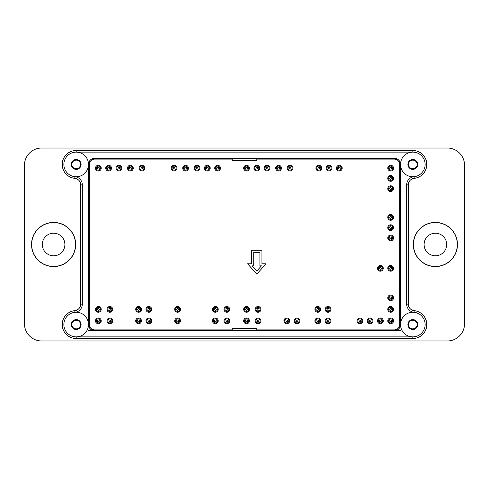 <?xml version="1.0" encoding="UTF-8"?>
<svg xmlns="http://www.w3.org/2000/svg" width="489" height="489" viewBox="0 0 489 489"><rect width="100%" height="100%" fill="white"/><g stroke="black" fill="none" stroke-linecap="round" stroke-linejoin="round"><path stroke-width="0.73" d="M400.503 330.711L394.348 330.711A6.155 6.155 0 0 0 400.503 324.555A12.317 12.317 0 0 1 418.981 313.889A12.317 12.317 0 0 1 418.981 335.222A12.317 12.317 0 0 1 400.503 324.555L400.503 164.445A12.317 12.317 0 0 0 418.981 175.111A12.317 12.317 0 0 0 418.981 153.778A12.317 12.317 0 0 0 400.503 164.445A6.155 6.155 0 0 0 394.348 158.289L94.652 158.289A6.155 6.155 0 0 0 88.497 164.445A12.317 12.317 0 0 1 70.019 175.111A12.317 12.317 0 0 1 70.019 153.778A12.317 12.317 0 0 1 88.497 164.445L88.497 324.555A12.317 12.317 0 0 0 70.019 313.889A12.317 12.317 0 0 0 70.019 335.222A12.317 12.317 0 0 0 88.497 324.555A6.155 6.155 0 0 0 94.652 330.711L88.497 330.711M412.82 320.246A4.309 4.309 0 0 1 417.135 324.555A4.309 4.309 0 0 1 412.82 328.865A4.309 4.309 0 0 1 408.511 324.555A4.309 4.309 0 0 1 412.82 320.246M76.18 320.246A4.309 4.309 0 0 0 71.865 324.555A4.309 4.309 0 0 0 76.18 328.865A4.309 4.309 0 0 0 80.489 324.555A4.309 4.309 0 0 0 76.18 320.246M76.18 168.754A4.309 4.309 0 0 1 71.865 164.445A4.309 4.309 0 0 1 76.18 160.135A4.309 4.309 0 0 1 80.489 164.445A4.309 4.309 0 0 1 76.18 168.754M412.82 168.754A4.309 4.309 0 0 0 417.135 164.445A4.309 4.309 0 0 0 412.82 160.135A4.309 4.309 0 0 0 408.511 164.445A4.309 4.309 0 0 0 412.82 168.754M412.82 319.629A4.927 4.927 0 0 1 417.086 327.019A4.927 4.927 0 0 1 408.553 327.019A4.927 4.927 0 0 1 412.82 319.629M76.18 319.629A4.927 4.927 0 0 0 71.914 327.019A4.927 4.927 0 0 0 80.447 327.019A4.927 4.927 0 0 0 76.18 319.629M76.18 169.371A4.927 4.927 0 0 1 71.914 161.981A4.927 4.927 0 0 1 80.447 161.981A4.927 4.927 0 0 1 76.18 169.371M412.82 169.371A4.927 4.927 0 0 0 417.086 161.981A4.927 4.927 0 0 0 408.553 161.981A4.927 4.927 0 0 0 412.82 169.371M256.817 328.51L256.817 330.454L232.183 330.454L232.183 328.247L256.817 328.247L232.183 328.51M256.817 158.289L256.817 160.753L232.183 160.753L232.183 158.289M82.335 184.866A8.209 8.209 0 0 0 74.945 176.7L74.78 178.332A6.571 6.571 0 0 1 80.691 184.866L82.335 184.866L82.335 304.134A8.209 8.209 0 0 1 74.945 312.3L74.78 310.668A13.961 13.961 0 0 0 62.237 325.252A13.961 13.961 0 0 0 76.18 338.516L412.82 338.516A13.961 13.961 0 0 0 426.763 325.252A13.961 13.961 0 0 0 414.22 310.668L414.055 312.3A8.209 8.209 0 0 1 406.665 304.134L406.665 184.866A8.209 8.209 0 0 1 414.055 176.7L414.22 178.332A6.571 6.571 0 0 0 408.309 184.866L406.665 184.866M94.652 330.711L394.348 330.711M412.82 338.516L412.82 336.872L76.18 336.872L76.18 338.516M76.18 150.484L412.82 150.484L412.82 152.128L76.18 152.128L76.18 150.484A13.961 13.961 0 0 0 62.237 163.748A13.961 13.961 0 0 0 74.78 178.332M447.307 340.98L41.693 340.98A17.243 17.243 0 0 1 24.45 323.736L24.45 165.264A17.243 17.243 0 0 1 41.693 148.02L447.307 148.02A17.243 17.243 0 0 1 464.55 165.264L464.55 323.736A17.243 17.243 0 0 1 447.307 340.98M31.528 244.5A22.066 22.066 0 0 0 64.634 263.614A22.066 22.066 0 0 0 64.634 225.386A22.066 22.066 0 0 0 31.528 244.5M31.651 244.5A21.944 21.944 0 0 0 53.601 266.444A21.944 21.944 0 0 0 75.544 244.5A21.944 21.944 0 0 0 53.601 222.556A21.944 21.944 0 0 0 31.651 244.5M413.333 244.5A22.066 22.066 0 0 0 446.439 263.614A22.066 22.066 0 0 0 446.439 225.386A22.066 22.066 0 0 0 413.333 244.5M413.456 244.5A21.944 21.944 0 0 0 446.378 263.504A21.944 21.944 0 0 0 446.378 225.496A21.944 21.944 0 0 0 413.456 244.5M446.689 244.5A11.29 11.29 0 0 1 429.758 254.28A11.29 11.29 0 0 1 429.758 234.72A11.29 11.29 0 0 1 446.689 244.5M64.89 244.5A11.29 11.29 0 0 1 47.953 254.28A11.29 11.29 0 0 1 47.953 234.72A11.29 11.29 0 0 1 64.89 244.5M153.295 336.872L149.035 336.872M162.623 336.921L158.729 336.872M135.96 336.872L135.343 336.921M128.668 336.921L129.524 336.872M129.762 336.921L131.321 336.872M131.584 336.921L132.916 336.872M133.149 336.921L133.803 336.872M114.163 336.872L108.607 336.872M114.163 336.921L120.001 336.872M125.202 336.872L120.288 336.872M138.668 336.872L137.849 336.872M138.87 336.921L142.134 336.872M154.365 336.921L155.979 336.872M155.979 336.921L157.47 336.872M169.689 336.872L170.508 336.872M170.508 336.921L173.962 336.872M147.562 336.921L143.674 336.872M168.283 336.921L164.206 336.872M367.251 320.863A2.873 2.873 0 0 0 370.124 323.736A2.873 2.873 0 0 0 372.997 320.863A2.873 2.873 0 0 0 370.124 317.984A2.873 2.873 0 0 0 367.251 320.863M325.173 320.863A2.873 2.873 0 0 0 328.046 323.736A2.873 2.873 0 0 0 330.919 320.863A2.873 2.873 0 0 0 328.046 317.984A2.873 2.873 0 0 0 325.173 320.863M328.046 312.239A2.873 2.873 0 0 0 330.919 309.366A2.873 2.873 0 0 0 328.046 306.493A2.873 2.873 0 0 0 325.173 309.366A2.873 2.873 0 0 0 328.046 312.239M294.176 320.863A2.873 2.873 0 0 0 297.049 323.736A2.873 2.873 0 0 0 299.922 320.863A2.873 2.873 0 0 0 297.049 317.984A2.873 2.873 0 0 0 294.176 320.863M255.172 320.863A2.873 2.873 0 0 0 258.045 323.736A2.873 2.873 0 0 0 260.924 320.863A2.873 2.873 0 0 0 258.045 317.984A2.873 2.873 0 0 0 255.172 320.863M258.045 312.239A2.873 2.873 0 0 0 260.924 309.366A2.873 2.873 0 0 0 258.045 306.493A2.873 2.873 0 0 0 255.172 309.366A2.873 2.873 0 0 0 258.045 312.239M223.974 320.863A2.873 2.873 0 0 0 226.847 323.736A2.873 2.873 0 0 0 229.72 320.863A2.873 2.873 0 0 0 226.847 317.984A2.873 2.873 0 0 0 223.974 320.863M226.847 312.239A2.873 2.873 0 0 0 229.72 309.366A2.873 2.873 0 0 0 226.847 306.493A2.873 2.873 0 0 0 223.974 309.366A2.873 2.873 0 0 0 226.847 312.239M177.58 323.736A2.873 2.873 0 0 0 180.453 320.863A2.873 2.873 0 0 0 177.58 317.984A2.873 2.873 0 0 0 174.707 320.863A2.873 2.873 0 0 0 177.58 323.736M148.845 323.736A2.873 2.873 0 0 0 151.718 320.863A2.873 2.873 0 0 0 148.845 317.984A2.873 2.873 0 0 0 145.973 320.863A2.873 2.873 0 0 0 148.845 323.736M145.973 309.366A2.873 2.873 0 0 0 148.845 312.239A2.873 2.873 0 0 0 151.718 309.366A2.873 2.873 0 0 0 148.845 306.493A2.873 2.873 0 0 0 145.973 309.366M109.842 323.736A2.873 2.873 0 0 0 112.715 320.863A2.873 2.873 0 0 0 109.842 317.984A2.873 2.873 0 0 0 106.969 320.863A2.873 2.873 0 0 0 109.842 323.736M95.471 320.863A2.873 2.873 0 0 0 98.35 323.736A2.873 2.873 0 0 0 101.223 320.863A2.873 2.873 0 0 0 98.35 317.984A2.873 2.873 0 0 0 95.471 320.863M98.35 312.239A2.873 2.873 0 0 0 101.223 309.366A2.873 2.873 0 0 0 98.35 306.493A2.873 2.873 0 0 0 95.471 309.366A2.873 2.873 0 0 0 98.35 312.239M95.471 168.137A2.873 2.873 0 0 0 98.35 171.016A2.873 2.873 0 0 0 101.223 168.137A2.873 2.873 0 0 0 98.35 165.264A2.873 2.873 0 0 0 95.471 168.137M108.613 171.016A2.873 2.873 0 0 0 111.486 168.137A2.873 2.873 0 0 0 108.613 165.264A2.873 2.873 0 0 0 105.74 168.137A2.873 2.873 0 0 0 108.613 171.016M116.003 168.137A2.873 2.873 0 0 0 118.876 171.016A2.873 2.873 0 0 0 121.749 168.137A2.873 2.873 0 0 0 118.876 165.264A2.873 2.873 0 0 0 116.003 168.137M130.367 171.016A2.873 2.873 0 0 0 133.246 168.137A2.873 2.873 0 0 0 130.367 165.264A2.873 2.873 0 0 0 127.495 168.137A2.873 2.873 0 0 0 130.367 171.016M138.992 168.137A2.873 2.873 0 0 0 141.865 171.016A2.873 2.873 0 0 0 144.738 168.137A2.873 2.873 0 0 0 141.865 165.264A2.873 2.873 0 0 0 138.992 168.137M174.09 171.016A2.873 2.873 0 0 0 176.963 168.137A2.873 2.873 0 0 0 174.09 165.264A2.873 2.873 0 0 0 171.217 168.137A2.873 2.873 0 0 0 174.09 171.016M182.715 168.137A2.873 2.873 0 0 0 185.588 171.016A2.873 2.873 0 0 0 188.461 168.137A2.873 2.873 0 0 0 185.588 165.264A2.873 2.873 0 0 0 182.715 168.137M197.085 171.016A2.873 2.873 0 0 0 199.958 168.137A2.873 2.873 0 0 0 197.085 165.264A2.873 2.873 0 0 0 194.206 168.137A2.873 2.873 0 0 0 197.085 171.016M204.469 168.137A2.873 2.873 0 0 0 207.348 171.016A2.873 2.873 0 0 0 210.221 168.137A2.873 2.873 0 0 0 207.348 165.264A2.873 2.873 0 0 0 204.469 168.137M217.611 171.016A2.873 2.873 0 0 0 220.484 168.137A2.873 2.873 0 0 0 217.611 165.264A2.873 2.873 0 0 0 214.738 168.137A2.873 2.873 0 0 0 217.611 171.016M246.554 171.016A2.873 2.873 0 0 0 249.427 168.137A2.873 2.873 0 0 0 246.554 165.264A2.873 2.873 0 0 0 243.681 168.137A2.873 2.873 0 0 0 246.554 171.016M253.944 168.137A2.873 2.873 0 0 0 256.817 171.016A2.873 2.873 0 0 0 259.69 168.137A2.873 2.873 0 0 0 256.817 165.264A2.873 2.873 0 0 0 253.944 168.137M267.08 171.016A2.873 2.873 0 0 0 269.952 168.137A2.873 2.873 0 0 0 267.08 165.264A2.873 2.873 0 0 0 264.207 168.137A2.873 2.873 0 0 0 267.08 171.016M275.698 168.137A2.873 2.873 0 0 0 278.577 171.016A2.873 2.873 0 0 0 281.45 168.137A2.873 2.873 0 0 0 278.577 165.264A2.873 2.873 0 0 0 275.698 168.137M290.069 171.016A2.873 2.873 0 0 0 292.942 168.137A2.873 2.873 0 0 0 290.069 165.264A2.873 2.873 0 0 0 287.196 168.137A2.873 2.873 0 0 0 290.069 171.016M318.81 171.016A2.873 2.873 0 0 0 321.683 168.137A2.873 2.873 0 0 0 318.81 165.264A2.873 2.873 0 0 0 315.937 168.137A2.873 2.873 0 0 0 318.81 171.016M326.2 168.137A2.873 2.873 0 0 0 329.073 171.016A2.873 2.873 0 0 0 331.945 168.137A2.873 2.873 0 0 0 329.073 165.264A2.873 2.873 0 0 0 326.2 168.137M339.335 171.016A2.873 2.873 0 0 0 342.208 168.137A2.873 2.873 0 0 0 339.335 165.264A2.873 2.873 0 0 0 336.463 168.137A2.873 2.873 0 0 0 339.335 171.016M387.777 168.137A2.873 2.873 0 0 0 390.65 171.016A2.873 2.873 0 0 0 393.529 168.137A2.873 2.873 0 0 0 390.65 165.264A2.873 2.873 0 0 0 387.777 168.137M390.65 181.278A2.873 2.873 0 0 0 393.529 178.406A2.873 2.873 0 0 0 390.65 175.527A2.873 2.873 0 0 0 387.777 178.406A2.873 2.873 0 0 0 390.65 181.278M390.65 191.541A2.873 2.873 0 0 0 393.529 188.668A2.873 2.873 0 0 0 390.65 185.796A2.873 2.873 0 0 0 387.777 188.668A2.873 2.873 0 0 0 390.65 191.541M390.65 220.276A2.873 2.873 0 0 0 393.529 217.403A2.873 2.873 0 0 0 390.65 214.53A2.873 2.873 0 0 0 387.777 217.403A2.873 2.873 0 0 0 390.65 220.276M390.65 230.539A2.873 2.873 0 0 0 393.529 227.666A2.873 2.873 0 0 0 390.65 224.793A2.873 2.873 0 0 0 387.777 227.666A2.873 2.873 0 0 0 390.65 230.539M390.65 240.808A2.873 2.873 0 0 0 393.529 237.929A2.873 2.873 0 0 0 390.65 235.056A2.873 2.873 0 0 0 387.777 237.929A2.873 2.873 0 0 0 390.65 240.808M377.514 268.314A2.873 2.873 0 0 0 380.387 271.187A2.873 2.873 0 0 0 383.26 268.314A2.873 2.873 0 0 0 380.387 265.435A2.873 2.873 0 0 0 377.514 268.314M390.65 271.187A2.873 2.873 0 0 0 393.529 268.314A2.873 2.873 0 0 0 390.65 265.435A2.873 2.873 0 0 0 387.777 268.314A2.873 2.873 0 0 0 390.65 271.187M390.65 300.741A2.873 2.873 0 0 0 393.529 297.868A2.873 2.873 0 0 0 390.65 294.995A2.873 2.873 0 0 0 387.777 297.868A2.873 2.873 0 0 0 390.65 300.741M390.65 312.239A2.873 2.873 0 0 0 393.529 309.366A2.873 2.873 0 0 0 390.65 306.493A2.873 2.873 0 0 0 387.777 309.366A2.873 2.873 0 0 0 390.65 312.239M106.969 309.366A2.873 2.873 0 0 0 109.842 312.239A2.873 2.873 0 0 0 112.715 309.366A2.873 2.873 0 0 0 109.842 306.493A2.873 2.873 0 0 0 106.969 309.366M138.583 312.239A2.873 2.873 0 0 0 141.455 309.366A2.873 2.873 0 0 0 138.583 306.493A2.873 2.873 0 0 0 135.704 309.366A2.873 2.873 0 0 0 138.583 312.239M135.704 320.863A2.873 2.873 0 0 0 138.583 323.736A2.873 2.873 0 0 0 141.455 320.863A2.873 2.873 0 0 0 138.583 317.984A2.873 2.873 0 0 0 135.704 320.863M177.58 312.239A2.873 2.873 0 0 0 180.453 309.366A2.873 2.873 0 0 0 177.58 306.493A2.873 2.873 0 0 0 174.707 309.366A2.873 2.873 0 0 0 177.58 312.239M212.477 309.366A2.873 2.873 0 0 0 215.349 312.239A2.873 2.873 0 0 0 218.222 309.366A2.873 2.873 0 0 0 215.349 306.493A2.873 2.873 0 0 0 212.477 309.366M215.349 323.736A2.873 2.873 0 0 0 218.222 320.863A2.873 2.873 0 0 0 215.349 317.984A2.873 2.873 0 0 0 212.477 320.863A2.873 2.873 0 0 0 215.349 323.736M243.681 309.366A2.873 2.873 0 0 0 246.554 312.239A2.873 2.873 0 0 0 249.427 309.366A2.873 2.873 0 0 0 246.554 306.493A2.873 2.873 0 0 0 243.681 309.366M246.554 323.736A2.873 2.873 0 0 0 249.427 320.863A2.873 2.873 0 0 0 246.554 317.984A2.873 2.873 0 0 0 243.681 320.863A2.873 2.873 0 0 0 246.554 323.736M286.786 323.736A2.873 2.873 0 0 0 289.659 320.863A2.873 2.873 0 0 0 286.786 317.984A2.873 2.873 0 0 0 283.913 320.863A2.873 2.873 0 0 0 286.786 323.736M314.91 309.366A2.873 2.873 0 0 0 317.783 312.239A2.873 2.873 0 0 0 320.656 309.366A2.873 2.873 0 0 0 317.783 306.493A2.873 2.873 0 0 0 314.91 309.366M317.783 323.736A2.873 2.873 0 0 0 320.656 320.863A2.873 2.873 0 0 0 317.783 317.984A2.873 2.873 0 0 0 314.91 320.863A2.873 2.873 0 0 0 317.783 323.736M359.861 323.736A2.873 2.873 0 0 0 362.734 320.863A2.873 2.873 0 0 0 359.861 317.984A2.873 2.873 0 0 0 356.988 320.863A2.873 2.873 0 0 0 359.861 323.736M380.387 323.736A2.873 2.873 0 0 0 383.26 320.863A2.873 2.873 0 0 0 380.387 317.984A2.873 2.873 0 0 0 377.514 320.863A2.873 2.873 0 0 0 380.387 323.736M387.777 320.863A2.873 2.873 0 0 0 390.65 323.736A2.873 2.873 0 0 0 393.529 320.863A2.873 2.873 0 0 0 390.65 317.984A2.873 2.873 0 0 0 387.777 320.863M232.183 159.108L94.652 159.108A5.336 5.336 0 0 0 89.316 164.445L89.316 324.555A5.336 5.336 0 0 0 94.652 329.892L232.183 329.892M256.817 329.892L394.348 329.892A5.336 5.336 0 0 0 399.684 324.555L399.684 164.445A5.336 5.336 0 0 0 394.348 159.108L256.817 159.108M261.945 250.246L251.682 250.246L251.682 263.797L247.581 263.797L256.817 274.06L266.053 263.797L261.945 263.797L261.945 250.246M259.897 252.3L253.736 252.3L253.736 265.851L252.19 265.851L256.817 270.992L261.444 265.851L259.897 265.851L259.897 252.3M389.727 320.863A0.923 0.923 0 0 1 391.114 320.063A0.923 0.923 0 0 1 391.114 321.658A0.923 0.923 0 0 1 389.727 320.863M388.602 320.863A2.054 2.054 0 0 1 391.677 319.085A2.054 2.054 0 0 1 391.677 322.636A2.054 2.054 0 0 1 388.602 320.863M369.201 320.863A0.923 0.923 0 0 1 370.589 320.063A0.923 0.923 0 0 1 370.589 321.658A0.923 0.923 0 0 1 369.201 320.863M368.07 320.863A2.054 2.054 0 0 1 371.151 319.085A2.054 2.054 0 0 1 371.151 322.636A2.054 2.054 0 0 1 368.07 320.863M327.123 320.863A0.923 0.923 0 0 1 328.504 320.063A0.923 0.923 0 0 1 328.504 321.658A0.923 0.923 0 0 1 327.123 320.863M325.992 320.863A2.054 2.054 0 0 1 329.073 319.085A2.054 2.054 0 0 1 329.073 322.636A2.054 2.054 0 0 1 325.992 320.863M328.046 310.289A0.923 0.923 0 0 1 327.245 308.901A0.923 0.923 0 0 1 328.846 308.901A0.923 0.923 0 0 1 328.046 310.289M328.046 311.42A2.054 2.054 0 0 1 326.267 308.339A2.054 2.054 0 0 1 329.824 308.339A2.054 2.054 0 0 1 328.046 311.42M296.126 320.863A0.923 0.923 0 0 1 297.514 320.063A0.923 0.923 0 0 1 297.514 321.658A0.923 0.923 0 0 1 296.126 320.863M294.995 320.863A2.054 2.054 0 0 1 298.076 319.085A2.054 2.054 0 0 1 298.076 322.636A2.054 2.054 0 0 1 294.995 320.863M257.122 320.863A0.923 0.923 0 0 1 258.51 320.063A0.923 0.923 0 0 1 258.51 321.658A0.923 0.923 0 0 1 257.122 320.863M255.998 320.863A2.054 2.054 0 0 1 259.072 319.085A2.054 2.054 0 0 1 259.072 322.636A2.054 2.054 0 0 1 255.998 320.863M258.045 310.289A0.923 0.923 0 0 1 257.251 308.901A0.923 0.923 0 0 1 258.846 308.901A0.923 0.923 0 0 1 258.045 310.289M258.045 311.42A2.054 2.054 0 0 1 256.273 308.339A2.054 2.054 0 0 1 259.824 308.339A2.054 2.054 0 0 1 258.045 311.42M225.924 320.863A0.923 0.923 0 0 1 227.312 320.063A0.923 0.923 0 0 1 227.312 321.658A0.923 0.923 0 0 1 225.924 320.863M224.793 320.863A2.054 2.054 0 0 1 227.874 319.085A2.054 2.054 0 0 1 227.874 322.636A2.054 2.054 0 0 1 224.793 320.863M226.847 310.289A0.923 0.923 0 0 1 226.046 308.901A0.923 0.923 0 0 1 227.648 308.901A0.923 0.923 0 0 1 226.847 310.289M226.847 311.42A2.054 2.054 0 0 1 225.068 308.339A2.054 2.054 0 0 1 228.626 308.339A2.054 2.054 0 0 1 226.847 311.42M177.58 321.786A0.923 0.923 0 0 1 176.78 320.399A0.923 0.923 0 0 1 178.381 320.399A0.923 0.923 0 0 1 177.58 321.786M177.58 322.911A2.054 2.054 0 0 1 175.802 319.837A2.054 2.054 0 0 1 179.359 319.837A2.054 2.054 0 0 1 177.58 322.911M148.845 321.786A0.923 0.923 0 0 1 148.045 320.399A0.923 0.923 0 0 1 149.646 320.399A0.923 0.923 0 0 1 148.845 321.786M148.845 322.911A2.054 2.054 0 0 1 147.067 319.837A2.054 2.054 0 0 1 150.624 319.837A2.054 2.054 0 0 1 148.845 322.911M147.922 309.366A0.923 0.923 0 0 1 149.304 308.565A0.923 0.923 0 0 1 149.304 310.167A0.923 0.923 0 0 1 147.922 309.366M146.792 309.366A2.054 2.054 0 0 1 149.872 307.587A2.054 2.054 0 0 1 149.872 311.145A2.054 2.054 0 0 1 146.792 309.366M109.842 321.786A0.923 0.923 0 0 1 109.041 320.399A0.923 0.923 0 0 1 110.642 320.399A0.923 0.923 0 0 1 109.842 321.786M109.842 322.911A2.054 2.054 0 0 1 108.063 319.837A2.054 2.054 0 0 1 111.62 319.837A2.054 2.054 0 0 1 109.842 322.911M97.421 320.863A0.923 0.923 0 0 1 98.809 320.063A0.923 0.923 0 0 1 98.809 321.658A0.923 0.923 0 0 1 97.421 320.863M96.296 320.863A2.054 2.054 0 0 1 99.371 319.085A2.054 2.054 0 0 1 99.371 322.636A2.054 2.054 0 0 1 96.296 320.863M98.35 310.289A0.923 0.923 0 0 1 97.549 308.901A0.923 0.923 0 0 1 99.145 308.901A0.923 0.923 0 0 1 98.35 310.289M98.35 311.42A2.054 2.054 0 0 1 96.571 308.339A2.054 2.054 0 0 1 100.123 308.339A2.054 2.054 0 0 1 98.35 311.42M97.421 168.137A0.923 0.923 0 0 1 98.809 167.342A0.923 0.923 0 0 1 98.809 168.937A0.923 0.923 0 0 1 97.421 168.137M96.296 168.137A2.054 2.054 0 0 1 99.371 166.364A2.054 2.054 0 0 1 99.371 169.915A2.054 2.054 0 0 1 96.296 168.137M108.613 169.066A0.923 0.923 0 0 1 107.812 167.678A0.923 0.923 0 0 1 109.414 167.678A0.923 0.923 0 0 1 108.613 169.066M108.613 170.19A2.054 2.054 0 0 1 106.834 167.116A2.054 2.054 0 0 1 110.386 167.116A2.054 2.054 0 0 1 108.613 170.19M117.953 168.137A0.923 0.923 0 0 1 119.334 167.342A0.923 0.923 0 0 1 119.334 168.937A0.923 0.923 0 0 1 117.953 168.137M116.822 168.137A2.054 2.054 0 0 1 119.903 166.364A2.054 2.054 0 0 1 119.903 169.915A2.054 2.054 0 0 1 116.822 168.137M130.367 169.066A0.923 0.923 0 0 1 129.567 167.678A0.923 0.923 0 0 1 131.168 167.678A0.923 0.923 0 0 1 130.367 169.066M130.367 170.19A2.054 2.054 0 0 1 128.595 167.116A2.054 2.054 0 0 1 132.146 167.116A2.054 2.054 0 0 1 130.367 170.19M140.942 168.137A0.923 0.923 0 0 1 142.33 167.342A0.923 0.923 0 0 1 142.33 168.937A0.923 0.923 0 0 1 140.942 168.137M139.811 168.137A2.054 2.054 0 0 1 142.892 166.364A2.054 2.054 0 0 1 142.892 169.915A2.054 2.054 0 0 1 139.811 168.137M174.09 169.066A0.923 0.923 0 0 1 173.289 167.678A0.923 0.923 0 0 1 174.891 167.678A0.923 0.923 0 0 1 174.09 169.066M174.09 170.19A2.054 2.054 0 0 1 172.317 167.116A2.054 2.054 0 0 1 175.869 167.116A2.054 2.054 0 0 1 174.09 170.19M184.665 168.137A0.923 0.923 0 0 1 186.052 167.342A0.923 0.923 0 0 1 186.052 168.937A0.923 0.923 0 0 1 184.665 168.137M183.534 168.137A2.054 2.054 0 0 1 186.615 166.364A2.054 2.054 0 0 1 186.615 169.915A2.054 2.054 0 0 1 183.534 168.137M197.085 169.066A0.923 0.923 0 0 1 196.285 167.678A0.923 0.923 0 0 1 197.88 167.678A0.923 0.923 0 0 1 197.085 169.066M197.085 170.19A2.054 2.054 0 0 1 195.307 167.116A2.054 2.054 0 0 1 198.858 167.116A2.054 2.054 0 0 1 197.085 170.19M206.425 168.137A0.923 0.923 0 0 1 207.807 167.342A0.923 0.923 0 0 1 207.807 168.937A0.923 0.923 0 0 1 206.425 168.137M205.294 168.137A2.054 2.054 0 0 1 208.375 166.364A2.054 2.054 0 0 1 208.375 169.915A2.054 2.054 0 0 1 205.294 168.137M217.611 169.066A0.923 0.923 0 0 1 216.81 167.678A0.923 0.923 0 0 1 218.412 167.678A0.923 0.923 0 0 1 217.611 169.066M217.611 170.19A2.054 2.054 0 0 1 215.832 167.116A2.054 2.054 0 0 1 219.39 167.116A2.054 2.054 0 0 1 217.611 170.19M246.554 169.066A0.923 0.923 0 0 1 245.753 167.678A0.923 0.923 0 0 1 247.355 167.678A0.923 0.923 0 0 1 246.554 169.066M246.554 170.19A2.054 2.054 0 0 1 244.775 167.116A2.054 2.054 0 0 1 248.333 167.116A2.054 2.054 0 0 1 246.554 170.19M255.894 168.137A0.923 0.923 0 0 1 257.275 167.342A0.923 0.923 0 0 1 257.275 168.937A0.923 0.923 0 0 1 255.894 168.137M254.763 168.137A2.054 2.054 0 0 1 257.844 166.364A2.054 2.054 0 0 1 257.844 169.915A2.054 2.054 0 0 1 254.763 168.137M267.08 169.066A0.923 0.923 0 0 1 266.279 167.678A0.923 0.923 0 0 1 267.88 167.678A0.923 0.923 0 0 1 267.08 169.066M267.08 170.19A2.054 2.054 0 0 1 265.301 167.116A2.054 2.054 0 0 1 268.858 167.116A2.054 2.054 0 0 1 267.08 170.19M277.654 168.137A0.923 0.923 0 0 1 279.036 167.342A0.923 0.923 0 0 1 279.036 168.937A0.923 0.923 0 0 1 277.654 168.137M276.523 168.137A2.054 2.054 0 0 1 279.604 166.364A2.054 2.054 0 0 1 279.604 169.915A2.054 2.054 0 0 1 276.523 168.137M290.069 169.066A0.923 0.923 0 0 1 289.268 167.678A0.923 0.923 0 0 1 290.869 167.678A0.923 0.923 0 0 1 290.069 169.066M290.069 170.19A2.054 2.054 0 0 1 288.29 167.116A2.054 2.054 0 0 1 291.847 167.116A2.054 2.054 0 0 1 290.069 170.19M318.81 169.066A0.923 0.923 0 0 1 318.009 167.678A0.923 0.923 0 0 1 319.61 167.678A0.923 0.923 0 0 1 318.81 169.066M318.81 170.19A2.054 2.054 0 0 1 317.031 167.116A2.054 2.054 0 0 1 320.588 167.116A2.054 2.054 0 0 1 318.81 170.19M328.15 168.137A0.923 0.923 0 0 1 329.531 167.342A0.923 0.923 0 0 1 329.531 168.937A0.923 0.923 0 0 1 328.15 168.137M327.019 168.137A2.054 2.054 0 0 1 330.099 166.364A2.054 2.054 0 0 1 330.099 169.915A2.054 2.054 0 0 1 327.019 168.137M339.335 169.066A0.923 0.923 0 0 1 338.535 167.678A0.923 0.923 0 0 1 340.136 167.678A0.923 0.923 0 0 1 339.335 169.066M339.335 170.19A2.054 2.054 0 0 1 337.557 167.116A2.054 2.054 0 0 1 341.114 167.116A2.054 2.054 0 0 1 339.335 170.19M389.727 168.137A0.923 0.923 0 0 1 391.114 167.342A0.923 0.923 0 0 1 391.114 168.937A0.923 0.923 0 0 1 389.727 168.137M388.602 168.137A2.054 2.054 0 0 1 391.677 166.364A2.054 2.054 0 0 1 391.677 169.915A2.054 2.054 0 0 1 388.602 168.137M390.65 179.329A0.923 0.923 0 0 1 389.855 177.941A0.923 0.923 0 0 1 391.451 177.941A0.923 0.923 0 0 1 390.65 179.329M390.65 180.453A2.054 2.054 0 0 1 388.877 177.379A2.054 2.054 0 0 1 392.429 177.379A2.054 2.054 0 0 1 390.65 180.453M390.65 189.591A0.923 0.923 0 0 1 389.855 188.204A0.923 0.923 0 0 1 391.451 188.204A0.923 0.923 0 0 1 390.65 189.591M390.65 190.716A2.054 2.054 0 0 1 388.877 187.642A2.054 2.054 0 0 1 392.429 187.642A2.054 2.054 0 0 1 390.65 190.716M390.65 218.326A0.923 0.923 0 0 1 389.855 216.945A0.923 0.923 0 0 1 391.451 216.945A0.923 0.923 0 0 1 390.65 218.326M390.65 219.457A2.054 2.054 0 0 1 388.877 216.376A2.054 2.054 0 0 1 392.429 216.376A2.054 2.054 0 0 1 390.65 219.457M390.65 228.589A0.923 0.923 0 0 1 389.855 227.208A0.923 0.923 0 0 1 391.451 227.208A0.923 0.923 0 0 1 390.65 228.589M390.65 229.72A2.054 2.054 0 0 1 388.877 226.639A2.054 2.054 0 0 1 392.429 226.639A2.054 2.054 0 0 1 390.65 229.72M390.65 238.852A0.923 0.923 0 0 1 389.855 237.471A0.923 0.923 0 0 1 391.451 237.471A0.923 0.923 0 0 1 390.65 238.852M390.65 239.983A2.054 2.054 0 0 1 388.877 236.902A2.054 2.054 0 0 1 392.429 236.902A2.054 2.054 0 0 1 390.65 239.983M379.464 268.314A0.923 0.923 0 0 1 380.852 267.514A0.923 0.923 0 0 1 380.852 269.109A0.923 0.923 0 0 1 379.464 268.314M378.339 268.314A2.054 2.054 0 0 1 381.414 266.536A2.054 2.054 0 0 1 381.414 270.087A2.054 2.054 0 0 1 378.339 268.314M390.65 269.237A0.923 0.923 0 0 1 389.855 267.85A0.923 0.923 0 0 1 391.451 267.85A0.923 0.923 0 0 1 390.65 269.237M390.65 270.362A2.054 2.054 0 0 1 388.877 267.287A2.054 2.054 0 0 1 392.429 267.287A2.054 2.054 0 0 1 390.65 270.362M390.65 298.791A0.923 0.923 0 0 1 389.855 297.41A0.923 0.923 0 0 1 391.451 297.41A0.923 0.923 0 0 1 390.65 298.791M390.65 299.922A2.054 2.054 0 0 1 388.877 296.841A2.054 2.054 0 0 1 392.429 296.841A2.054 2.054 0 0 1 390.65 299.922M390.65 310.289A0.923 0.923 0 0 1 389.855 308.901A0.923 0.923 0 0 1 391.451 308.901A0.923 0.923 0 0 1 390.65 310.289M390.65 311.42A2.054 2.054 0 0 1 388.877 308.339A2.054 2.054 0 0 1 392.429 308.339A2.054 2.054 0 0 1 390.65 311.42M108.919 309.366A0.923 0.923 0 0 1 110.306 308.565A0.923 0.923 0 0 1 110.306 310.167A0.923 0.923 0 0 1 108.919 309.366M107.788 309.366A2.054 2.054 0 0 1 110.869 307.587A2.054 2.054 0 0 1 110.869 311.145A2.054 2.054 0 0 1 107.788 309.366M138.583 310.289A0.923 0.923 0 0 1 137.782 308.901A0.923 0.923 0 0 1 139.383 308.901A0.923 0.923 0 0 1 138.583 310.289M138.583 311.42A2.054 2.054 0 0 1 136.804 308.339A2.054 2.054 0 0 1 140.355 308.339A2.054 2.054 0 0 1 138.583 311.42M137.66 320.863A0.923 0.923 0 0 1 139.041 320.063A0.923 0.923 0 0 1 139.041 321.658A0.923 0.923 0 0 1 137.66 320.863M136.529 320.863A2.054 2.054 0 0 1 139.609 319.085A2.054 2.054 0 0 1 139.609 322.636A2.054 2.054 0 0 1 136.529 320.863M177.58 310.289A0.923 0.923 0 0 1 176.78 308.901A0.923 0.923 0 0 1 178.381 308.901A0.923 0.923 0 0 1 177.58 310.289M177.58 311.42A2.054 2.054 0 0 1 175.802 308.339A2.054 2.054 0 0 1 179.359 308.339A2.054 2.054 0 0 1 177.58 311.42M214.427 309.366A0.923 0.923 0 0 1 215.814 308.565A0.923 0.923 0 0 1 215.814 310.167A0.923 0.923 0 0 1 214.427 309.366M213.302 309.366A2.054 2.054 0 0 1 216.376 307.587A2.054 2.054 0 0 1 216.376 311.145A2.054 2.054 0 0 1 213.302 309.366M215.349 321.786A0.923 0.923 0 0 1 214.549 320.399A0.923 0.923 0 0 1 216.15 320.399A0.923 0.923 0 0 1 215.349 321.786M215.349 322.911A2.054 2.054 0 0 1 213.577 319.837A2.054 2.054 0 0 1 217.128 319.837A2.054 2.054 0 0 1 215.349 322.911M245.631 309.366A0.923 0.923 0 0 1 247.012 308.565A0.923 0.923 0 0 1 247.012 310.167A0.923 0.923 0 0 1 245.631 309.366M244.5 309.366A2.054 2.054 0 0 1 247.581 307.587A2.054 2.054 0 0 1 247.581 311.145A2.054 2.054 0 0 1 244.5 309.366M246.554 321.786A0.923 0.923 0 0 1 245.753 320.399A0.923 0.923 0 0 1 247.355 320.399A0.923 0.923 0 0 1 246.554 321.786M246.554 322.911A2.054 2.054 0 0 1 244.775 319.837A2.054 2.054 0 0 1 248.333 319.837A2.054 2.054 0 0 1 246.554 322.911M286.786 321.786A0.923 0.923 0 0 1 285.986 320.399A0.923 0.923 0 0 1 287.587 320.399A0.923 0.923 0 0 1 286.786 321.786M286.786 322.911A2.054 2.054 0 0 1 285.008 319.837A2.054 2.054 0 0 1 288.565 319.837A2.054 2.054 0 0 1 286.786 322.911M316.86 309.366A0.923 0.923 0 0 1 318.241 308.565A0.923 0.923 0 0 1 318.241 310.167A0.923 0.923 0 0 1 316.86 309.366M315.729 309.366A2.054 2.054 0 0 1 318.81 307.587A2.054 2.054 0 0 1 318.81 311.145A2.054 2.054 0 0 1 315.729 309.366M317.783 321.786A0.923 0.923 0 0 1 316.982 320.399A0.923 0.923 0 0 1 318.584 320.399A0.923 0.923 0 0 1 317.783 321.786M317.783 322.911A2.054 2.054 0 0 1 316.004 319.837A2.054 2.054 0 0 1 319.561 319.837A2.054 2.054 0 0 1 317.783 322.911M359.861 321.786A0.923 0.923 0 0 1 359.06 320.399A0.923 0.923 0 0 1 360.662 320.399A0.923 0.923 0 0 1 359.861 321.786M359.861 322.911A2.054 2.054 0 0 1 358.082 319.837A2.054 2.054 0 0 1 361.64 319.837A2.054 2.054 0 0 1 359.861 322.911M380.387 321.786A0.923 0.923 0 0 1 379.586 320.399A0.923 0.923 0 0 1 381.188 320.399A0.923 0.923 0 0 1 380.387 321.786M380.387 322.911A2.054 2.054 0 0 1 378.614 319.837A2.054 2.054 0 0 1 382.166 319.837A2.054 2.054 0 0 1 380.387 322.911M256.817 160.49L232.183 160.49M256.817 158.546L232.183 158.546M408.309 184.866L408.309 304.134L406.665 304.134M408.309 304.134A6.571 6.571 0 0 0 414.22 310.668M82.335 304.134L80.691 304.134A6.571 6.571 0 0 1 74.78 310.668M80.691 304.134L80.691 184.866M412.82 150.484A13.961 13.961 0 0 1 426.763 163.748A13.961 13.961 0 0 1 414.22 178.332"/></g></svg>
